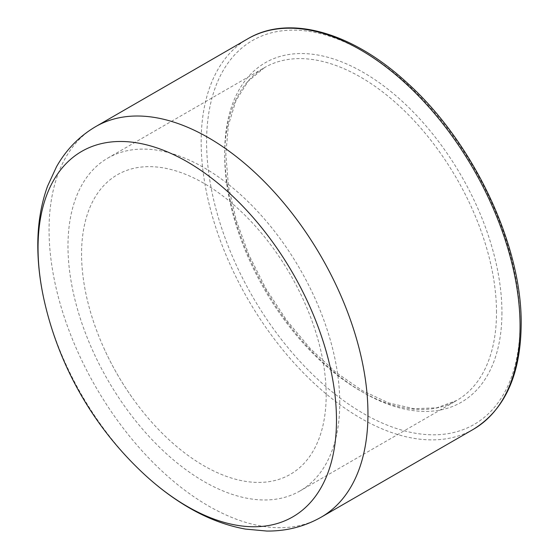 <?xml version="1.0" encoding="UTF-8"?>
<svg xmlns="http://www.w3.org/2000/svg" width="559" height="559" viewBox="0 0 559 559"><rect width="100%" height="100%" fill="white"/><g stroke="black" fill="none" stroke-linecap="round" stroke-linejoin="round"><path stroke-width="0.42" stroke-dasharray="2.79 2.1" d="M142.622 472.76A211.029 121.841 60 0 1 44.867 303.411M339.767 402.99A192.184 110.955 -120 0 0 255.882 209.583A192.184 110.955 -120 0 0 107.789 158.099A192.184 110.955 -120 0 0 107.782 380.008A192.184 110.955 -120 0 0 299.966 490.97A192.184 110.955 -120 0 0 339.767 402.99M326.176 395.143A172.962 99.858 -120 0 0 166.994 168.587A172.962 99.858 -120 0 0 103.82 347.977A172.962 99.858 -120 0 0 133.517 399.426A172.962 99.858 -120 0 0 260.235 482.41A172.962 99.858 -120 0 0 326.176 395.143M95.764 126.572A225.494 130.191 -120 0 0 95.764 386.954A225.494 130.191 -120 0 0 321.257 517.138M473.354 429.326A225.494 130.191 60 0 1 247.861 299.142A225.494 130.191 60 0 1 247.861 38.76M496.497 312.502A192.184 110.955 -120 0 0 412.612 119.095A192.184 110.955 -120 0 0 264.519 67.611A192.184 110.955 -120 0 0 264.512 289.52A192.184 110.955 -120 0 0 456.696 400.482A192.184 110.955 -120 0 0 496.497 312.502M501.933 312.502A196.027 113.177 60 0 1 294.02 331.075A196.027 113.177 60 0 1 294.02 53.853A196.027 113.177 60 0 1 501.933 312.502M520.052 322.962A221.65 127.969 -120 0 0 284.957 30.5A221.65 127.969 -120 0 0 284.957 343.96A221.65 127.969 -120 0 0 520.052 322.962M107.789 158.099L264.519 67.611L248.196 81.174L235.975 100.599L228.386 125.286L225.836 154.284L228.498 186.44L236.289 220.456L248.923 255.002L265.923 288.717L286.627 320.293L310.224 348.509L335.784 372.266L362.302 390.636L388.687 402.927L413.856 408.699L436.796 407.832L456.696 400.482L299.966 490.97M103.82 347.977A296.612 296.612 0 0 0 133.517 399.433"/><path stroke-width="0.84" d="M336.483 420.277A211.029 121.841 60 0 1 142.664 472.802A211.029 121.841 60 0 1 142.622 472.76A338.335 338.335 0 0 1 44.867 303.411L44.867 303.411A211.029 121.841 60 0 1 164.702 150.769A211.029 121.841 60 0 1 336.483 420.277M95.764 126.572L247.861 38.76A225.494 130.191 60 0 1 421.626 99.174A225.494 130.191 60 0 1 520.052 326.1A225.494 130.191 60 0 1 473.354 429.326L321.257 517.138A225.494 130.191 -120 0 0 367.955 413.912A225.494 130.191 -120 0 0 269.529 186.986A225.494 130.191 -120 0 0 95.764 126.572C79.224 136.312 66.13 149.714 56.494 166.771L47.515 186.273C40.702 205.279 37.467 225.941 37.823 248.259C38.075 266.14 40.423 284.524 44.867 303.411M321.257 517.138C304.55 526.599 286.404 531.232 266.804 531.05L245.429 529.08C225.563 525.474 206.054 517.941 186.902 506.475C171.543 497.314 156.799 486.085 142.664 472.802M247.861 38.76C289.143 14.213 352.044 32.163 406.407 82.187C472.977 141.413 522.232 245.233 521.177 324.534C520.674 374.977 504.728 409.908 473.354 429.326"/></g></svg>
